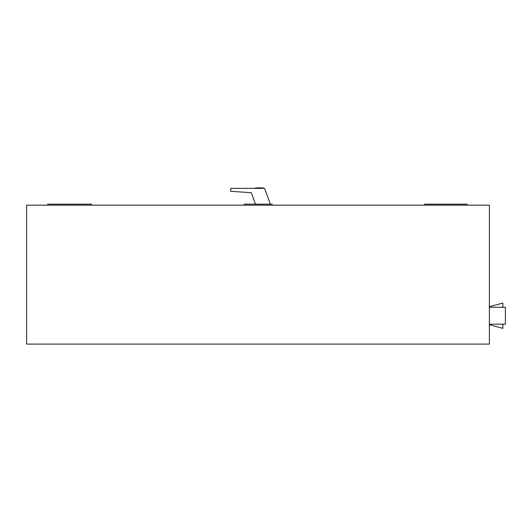<?xml version="1.0" encoding="UTF-8"?>
<svg xmlns="http://www.w3.org/2000/svg" width="532" height="532" viewBox="0 0 532 532"><rect width="100%" height="100%" fill="white"/><g stroke="black" fill="none" stroke-linecap="round" stroke-linejoin="round"><path stroke-width="0.8" d="M489.374 205.172L26.6 205.172L26.6 344.098L489.374 344.098L489.374 205.172M489.374 306.685L502.86 303.074L502.86 307.25M502.86 324.181L502.86 328.357L489.374 324.739M489.374 324.181L505.4 324.181L505.4 307.25L489.374 307.25M244.135 205.172L244.135 204.155L272.125 204.155L272.125 205.172M47.714 205.172L47.714 204.155L91.551 204.155L91.551 205.172M467.143 204.155L467.143 205.172L467.143 204.155L424.709 204.155L424.709 205.172L424.709 204.155L467.143 204.155M255.466 204.155L251.303 192.724L230.748 191.287L230.748 188.355L264.603 188.355L270.356 204.155M259.53 188.355L259.53 187.902L255.56 187.902L255.56 188.355M263.254 188.355L263.254 187.902L259.53 187.902M256.69 188.355L256.69 187.902"/></g></svg>
